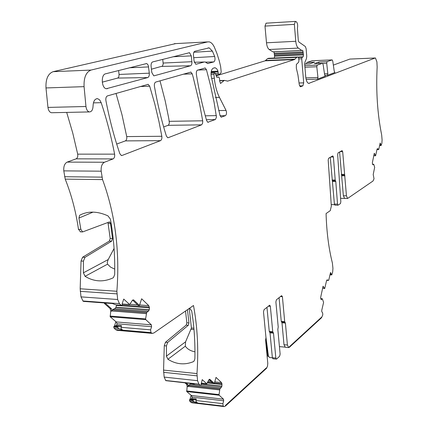 <?xml version="1.0" encoding="UTF-8"?>
<svg xmlns="http://www.w3.org/2000/svg" width="428" height="428" viewBox="0 0 428 428"><rect width="100%" height="100%" fill="white"/><g stroke="black" fill="none" stroke-linecap="round" stroke-linejoin="round"><path stroke-width="0.64" d="M209.041 379.556L213.133 383.365L214.337 383.477L216.006 377.394L221.517 382.611L221.955 383.766L221.897 386.179L221.212 387.57L219.896 388.817L219.05 394.611L219.173 395.226L223.496 399.201L223.667 400.79L222.897 403.674L223.154 406.06L224.106 406.589L225.454 406.049L266.371 368.444L266.323 367.92L225.396 405.493L225.454 406.049L225.396 405.493L266.323 367.92L266.371 368.444L266.569 368.235L267.511 366.149L267.794 363.361L265.574 340.126L265.981 337.665L263.504 311.825L264.065 309.658L269.506 305.314L269.79 305.223L270.352 306.336L272.743 331.705L273.497 333.134L275.846 358.065L276.365 359.097L276.67 358.974L279.602 356.283L280.131 354.138L277.831 329.41L278.216 327.013L275.883 301.9L276.424 299.787L281.597 295.657L282.405 296.668L284.684 321.631L281.255 321.369L281.977 322.782L283.994 344.727L285.321 347.285M224.106 406.589L191.894 402.775L191.07 402.395L189.77 401.271L194.21 401.796L197.688 403.048L195.922 401.469L196.275 398.982L191.808 398.463L192.183 397.147L191.402 395.509L186.731 391.545L187.159 386.527L186.704 384.408L184.933 382.841M186.116 382.969L187.887 384.537L187.994 386.618L188.775 385.205L191.193 383.525M214.337 383.477L209.966 379.406L209.297 379.336M192.316 383.643L165.786 380.647L191.91 383.499L195.58 384.831L200.277 385.35L200.994 385.13L202.209 379.636L206.772 383.793L208.73 380.037L209.656 379.251L209.966 379.406M200.277 385.35L198.918 384.119L197.554 380.679L196.976 373.585L163.56 370.102L164.17 377.089L165.786 380.647M132.594 300.119L138.164 305.378L139.485 305.453L141.631 298.776L148.767 305.629L149.442 307.893L149.27 309.754L148.388 311.231L146.692 312.44L145.611 318.914L145.771 319.63L151.362 324.847L151.587 326.682L150.597 329.849L150.934 332.604L152.336 333.391L153.903 332.952L193.488 305.501C197.485 326.912 198.646 349.601 196.976 373.585M185.517 311.028L186.854 322.776L186.207 325.087L165.481 342.261L164.288 345.717L163.56 370.102M187.453 309.685L188.951 322.947L188.309 325.259L167.637 342.454L166.444 345.92L166.406 356.133L185.591 341.812L191.428 328.003L193.868 328.206M194.189 360.932L193.135 361.772C184.473 365.191 176.069 364.362 167.931 359.279L166.406 356.133M193.135 361.772L194.082 361.072L194.874 358.905C195.238 342.223 194.178 326.238 191.691 310.947L189.631 308.176M117.224 330.336L115.817 329.737L114.137 328.276L119 328.693L123.023 330.186L121.83 329.496L121.006 328.388L121.499 325.649L116.609 325.237L117.085 323.793L116.191 321.931L110.21 316.768L110.745 311.119L110.162 308.636L104.379 303.447L104.544 302.949M105.925 303.051L105.646 303.516L111.451 308.738L111.665 311.188L112.591 309.626L114.704 308.658L115.924 307.454L116.625 304.961M139.485 305.453L133.809 300.082L132.733 300.007M83.621 301.403L111.772 303.308L116.047 304.918L121.22 305.303L122.151 305.169L122.226 303.596L123.719 299.07L129.689 304.581L132.209 300.606L133.338 299.841L133.809 300.082M121.22 305.303L119.444 303.671L117.652 299.504L116.876 291.27L80.175 288.788L80.994 296.877L83.102 301.189M116.876 291.27C119.942 251.092 115.164 213.872 102.549 179.6L65.217 179.134C71.476 194.831 75.895 211.55 78.474 229.29L80.512 231.842M107.963 222.4L110.194 238.519L109.365 241.039L82.604 257.233L81.058 261L80.175 288.788M83.401 272.813L85.065 276.328C93.962 281.736 103.191 282.303 112.741 278.018L113.506 277.483L114.661 274.674C115.095 255.612 113.666 237.085 110.376 219.077L107.942 215.862C97.611 211.186 88.323 210.902 80.084 215.017L79.683 215.289L78.934 218.071L80.849 229.381L82.609 231.928L109.557 221.881L110.547 223.395L112.494 238.615L111.665 241.141L84.969 257.356L83.423 261.128L83.401 272.813L108.214 259.55L114.067 248.465M102.549 179.6L101.185 171.184C100.874 166.647 101.96 163.667 104.437 162.249L113.094 158.916L76.131 158.836L67.159 162.105C64.591 163.496 63.467 166.417 63.793 170.874L65.217 179.134M66.693 112.409L72.765 133.092L77.693 154.15C77.998 156.493 77.479 158.055 76.131 158.836M379.631 145.493L381.171 145.488L381.883 143.161L382.092 139.903L381.674 134.986C377.453 114.019 375.945 91.362 377.148 67.009L376.897 61.841L375.436 57.978L375.147 58.005L308.684 83.401C307.138 82.839 306.148 80.624 305.72 76.74L304.709 64.387L304.982 62.065L306.475 58.54L306.748 56.228L306.138 48.712L305.314 46.497L298.803 41.933L298.295 40.574L297.412 28.259C297.979 25.022 297.535 22.807 296.09 21.603L295.384 21.405L294.357 24.359L295.769 41.291C296.123 44.731 296.979 46.994 298.332 48.091L301.783 50.461L302.708 50.306L303.479 54.928L303.163 56.849L302.104 57.304L301.719 58.775L303.703 82.839L302.896 85.825L300.526 86.74L299.306 84.862L297.936 74.959L296.326 68.127L296.374 64.377L298.439 62.461L298.915 60.958L298.696 58.315L298.204 57.165L297.69 56.999L296.727 57.379L294.464 59.556L227.696 81.117L224.363 80.394L220.538 83.385L219.692 81.149L219.505 78.377L218.81 77.051L216.857 77.249L214.968 72.808L214.375 72.947L213.914 74.365L214.316 78.276C215.113 85.755 216.83 92.132 219.462 97.407L226.059 110.435C226.835 112.81 226.621 114.549 225.422 115.662L221.206 117.176L220.04 115.619L211.181 76.088C210.72 71.867 211.443 69.208 213.358 68.122L215.198 67.779L216.755 68.838L217.836 70.791L218.264 73.365L218.97 74.697L220.891 73.102L221.19 71.786L220.634 66.554L219.195 60.616L216.991 53.602L214.353 47.15C212.903 44.089 211.181 42.329 209.185 41.869L207.628 41.901L90.993 70.074C86.028 72.097 83.722 77.623 84.075 86.643L85.958 106.502C86.376 109.589 87.494 111.398 89.302 111.927C91.608 111.89 92.865 109.91 93.063 106C93.315 101.147 94.845 98.702 97.654 98.675L99.687 99.938L101.179 102.677C106.743 119.449 111.216 136.602 114.602 154.144C114.897 156.53 114.394 158.125 113.094 158.916M52.28 112.714L51.424 112.735C49.552 112.216 48.396 110.44 47.957 107.417L45.989 87.943C45.614 79.094 47.995 73.669 53.142 71.674L175.726 43.602M216.113 75.852L265.141 60.824L267.505 58.668L268.517 58.288L297.278 57.015M303.479 54.928L274.583 56.228L274.391 58.026M274.583 56.228L273.995 51.82M272.909 51.874L301.884 50.509L272.909 51.874L269.18 49.498C267.762 48.423 266.863 46.187 266.489 42.795L264.991 26.092L266.066 23.176L295.16 21.421M333.342 65.099L349.879 59.075L375.195 57.989M317.956 77.484L316.8 66.752L317.191 65.126L322.503 63.291L323.119 64.51L324.659 74.937L325.392 76.125L317.565 79.121L317.956 77.484L305.854 77.901M327.457 75.333L327.827 73.739L326.714 63.237L327.088 61.648L332.165 59.893L332.759 61.092L334.247 71.305L334.947 72.471L327.457 75.333L324.772 75.43M381.171 145.488L379.673 145.306M377.432 148.644L378.78 149.345L380.182 143L381.075 145.301M377.491 148.644L377.031 149.335L375.597 155.776L374.655 155.803L373.895 155.048M375.597 155.776L374.297 153.256L372.339 162.838L372.649 164.475L372.9 164.716L373.687 164.266L372.547 164.261M329.988 274.819L331.775 274.915L332.674 272.048L332.936 268.329L332.385 262.995C328.725 248.497 326.623 232.019 326.072 213.561L330.266 210.651L331.336 206.168L328.185 160.029L328.618 158.269L332.775 155.888L333.423 157.012L335.204 180.022L335.782 181.493L337.531 204.14L337.997 205.215L340.421 203.61L340.827 201.861L337.665 154.572L338.083 152.855L342.063 150.576L342.684 151.683L346.45 195.821L347.568 198.485L373.029 180.996L374.035 178.76L373.205 174.549L374.677 167.332L373.74 164.293L372.542 164.256M344.626 198.426L343.363 195.762L339.591 151.988M344.412 198.405L340.56 198.33M334.503 204.664L331.213 204.589M330.282 157.317L334.396 204.065L335.028 205.103M331.775 274.915L330.025 274.653M327.142 279.837L328.57 280.404L328.752 280.131L330.518 272.513L331.657 274.744M327.19 279.837L326.532 280.784L324.724 288.536L323.686 288.509L322.707 287.734M324.724 288.536L323.065 286.22L320.593 297.695L321.241 299.584L322.311 298.771L320.69 298.669L322.311 298.771M284.684 321.631L285.401 323.044L287.407 345.027L288.665 347.579L289.371 347.306L321.514 317.758L321.476 317.287L289.323 346.803L289.371 347.306L289.323 346.803L321.476 317.287L321.514 317.758L322.798 314.853L322.632 312.863L321.835 311.803L321.722 310.471L323.595 302.398L322.348 298.76M284.866 347.103L279.43 346.621M279.072 297.674L281.255 321.369M272.374 357.787L269.544 357.519L268.404 356.032L265.89 336.734M266.96 307.347L269.249 331.416L270.009 332.85L272.369 357.738L272.893 358.771L276.365 359.097M269.613 332.133L273.139 332.422M151.812 72.503L153.732 75.793L154.23 75.777L190.535 65.773C191.567 65.265 192.022 63.911 191.899 61.707L191.279 55.87L189.518 52.703L152.646 61.926C151.469 62.467 150.95 63.911 151.095 66.27L151.812 72.503M162.752 59.374L163.191 64.045L162.463 66.11L151.432 69.192M195.762 64.232L194.071 61.124L193.461 55.303C193.338 53.104 193.788 51.761 194.81 51.285L209.196 47.861L212.427 51.114L214.663 56.501C215.338 59.198 215.033 61.011 213.743 61.937L207.66 63.547L205.21 61.974L204.193 62.007L196.174 64.216M208.292 122.258L207.89 122.296L206.671 120.712C202.46 106.187 199.009 90.65 196.318 74.108L196.361 71.84L197.126 70.299L205.162 67.988L206.451 69.716L210.597 85.835L214.08 102.271L216.45 117.09L215.477 119.471L207.767 122.264M160.013 80.844L165.192 100.864L168.766 118.385L169.349 122.82L168.926 124.457L168.097 125.318L201.561 124.853L168.252 137.677L167.755 137.725L166.385 136.072C161.527 120.632 157.536 104.068 154.417 86.386C154.166 84.107 154.61 82.668 155.749 82.064L190.872 72.086L192.22 73.846L193.151 77.115L199.582 103.763L202.749 121.167L202.578 123.376L201.561 124.853M163.651 126.939L168.097 125.318M105.903 100.596C105.609 98.146 106.128 96.584 107.455 95.904L148.163 84.348L149.688 86.199L154.749 103.785L158.997 121.718L161.821 136.281C162.062 138.495 161.629 139.956 160.511 140.657L122.05 155.466L121.434 155.535L119.883 153.796C114.223 137.329 109.563 119.594 105.903 100.596M116.7 144.049L125.372 140.892L160.511 140.657M116.025 93.448L122.001 114.779L126.725 136.586C126.982 138.768 126.533 140.202 125.372 140.892M149.302 73.177L148.372 65.848L147.532 64.168L146.574 63.563L105.55 73.819C100.783 74.611 101.457 88.189 106.283 88.73L147.735 77.57C148.928 77.003 149.452 75.537 149.302 73.177L119.075 74.445L118.599 70.524M119.075 74.445L118.84 76.826L117.909 78.008L102.26 82.155M192.846 400.581L192.969 400.143L189.572 399.747L189.449 400.185L192.846 400.581L194.21 401.796M189.449 400.185L189.77 401.271M189.572 399.747L191.808 398.463M192.969 400.143L193.499 399.789L189.839 399.361M196.275 398.982L195.227 399.688L193.499 399.789M190.011 399.308L191.123 395.381M117.443 327.308L117.604 326.826L113.885 326.51L113.73 326.987L117.443 327.308L119 328.693M113.73 326.987L114.137 328.276M113.885 326.51L116.609 325.237M117.604 326.826L118.23 326.452L114.228 326.115M121.499 325.649L120.252 326.398L118.23 326.452M114.447 326.072L115.87 321.776M105.646 303.516L104.379 303.447M189.23 308.454L191.428 328.003M194.943 351.779C190.679 351.04 187.475 349.173 185.313 346.182L185.591 341.812M114.736 269.132L110.579 267.136L107.556 264.156L107.251 262.332L108.214 259.55M327.088 61.648L319.09 61.98L318.641 63.451M319.09 61.98L314.457 63.628M306.373 63.954L306.892 62.488L314.575 62.167L309.765 63.815L304.688 64.023L309.781 63.815M306.892 62.488L312.167 60.744M268.27 356.299L267.061 355.598M267.019 355.192L267.816 355.465L268.773 356.775M193.986 329.512L191.102 329.271M268.404 356.032L267.816 355.465L265.569 339.757M223.32 406.209L191.07 402.395M223.154 406.06L197.688 403.048M222.897 403.674L195.847 400.506M223.667 400.79L192.183 397.147M223.496 399.201L191.402 395.509M219.173 395.226L186.731 391.545M219.05 394.611L186.603 390.941M219.612 389.897L188.069 386.404M187.159 386.527L187.994 386.618M219.628 389.806L188.111 386.313M219.896 388.817L188.63 385.366M219.987 388.645L188.775 385.205M221.212 387.57L200.459 385.291M195.286 384.724L190.481 384.2M221.843 386.377L201.155 384.125M221.897 386.179L201.101 383.911M222.036 384.526L207.339 382.937M221.955 383.766L214.476 382.958M212.459 382.739L207.682 382.225M221.517 382.611L214.77 381.888M211.122 381.498L208.185 381.182M206.687 383.75L201.219 383.156M198.918 384.119L165.599 380.481M197.554 380.679L164.17 377.089M197.014 375.843L163.598 372.328M166.444 345.92L164.288 345.717M151.148 332.802L115.817 329.737M150.934 332.604L123.023 330.186M150.597 329.849L120.953 327.318M151.587 326.682L117.085 323.793M151.362 324.847L116.191 321.931M145.771 319.63L110.21 316.768M145.611 318.914L110.044 316.062M146.323 313.628L111.751 310.947M110.745 311.119L111.665 311.188M146.349 313.526L111.799 310.846M146.692 312.44L112.42 309.802M146.809 312.258L112.591 309.626M148.388 311.231L114.704 308.658M149.201 309.974L115.924 307.454M149.27 309.754L116.052 307.245M149.442 307.893L116.609 305.442M149.335 307.015L122.205 304.998M148.767 305.629L139.64 304.955M137.559 304.806L130.08 304.255M129.556 304.517L122.344 303.982M119.444 303.671L82.855 300.975M117.652 299.504L80.994 296.877M116.93 293.87L80.234 291.34M83.423 261.128L81.058 261M80.849 229.381L78.474 229.29M101.944 177.139L64.591 176.716M101.185 171.184L63.793 170.874M104.437 162.249L67.159 162.105M114.602 154.144L77.693 154.15M101.179 102.677L93.411 102.875M85.958 106.502L47.957 107.417M84.075 86.643L45.989 87.943M90.993 70.074L53.142 71.674M207.628 41.901L174.346 43.677M218.264 73.365L215.53 73.466M218.109 71.824L211.122 72.091M217.98 71.192L211.234 71.455M221.586 117.138L221.099 117.149M225.422 115.662L220.083 115.758M226.059 110.435L218.665 110.585M219.462 97.407L215.445 97.514M214.316 78.276L211.582 78.377M213.914 74.365L211.009 74.472M214.375 72.947L211.02 73.076M211.025 72.958L214.808 72.814L211.025 72.963M218.703 77.045L216.621 77.12M220.955 83.235L220.286 83.262M223.678 80.635L219.708 80.774M227.696 81.117L227.327 81.127M294.464 59.556L265.141 60.824M294.999 59.198L265.697 60.466M296.727 57.379L267.505 58.668M300.526 86.74L300.231 86.75M302.896 85.825L299.573 85.932M303.703 82.839L299.049 82.989M301.719 58.775L298.744 58.904M302.104 57.304L298.482 57.464M303.163 56.849L297.958 57.079M303.334 54.008L274.428 55.324M303.243 52.906L274.332 54.233M303.233 51.943L274.321 53.286M301.783 50.461L272.802 51.825M298.332 48.091L269.18 49.498M295.769 41.291L266.489 42.795M294.357 24.359L264.991 26.092M309.369 83.337L308.54 83.364M375.147 58.005L349.879 59.075M306.164 79.506L317.565 79.121M379.759 144.921L381.011 144.915M380.642 143.915L379.984 143.915M376.982 149.532L378.62 149.527M377.598 148.693L377.325 148.698M346.45 195.821L343.363 195.762M344.941 175.817L341.844 175.785M344.668 175.095L341.571 175.063M344.39 174.373L341.293 174.34M342.684 151.683L340.121 151.689M334.396 204.065L337.531 204.14M332.631 181.456L335.782 181.493M335.493 180.76L332.342 180.723M332.048 179.985L335.204 180.022M330.817 157.012L333.423 157.012M330.116 274.257L331.577 274.332M330.978 273.176L330.373 273.144M328.57 280.404L326.692 280.297L328.549 280.399M321.032 299.456L321.498 299.488M287.407 345.027L283.994 344.727M285.401 323.044L281.977 322.782M282.405 296.668L280.484 296.545M272.369 357.738L275.846 358.065M270.009 332.85L273.497 333.134M269.249 331.416L272.743 331.705M268.399 306.197L270.352 306.336M153.7 75.788L154.23 75.777M190.535 65.773L161.982 66.404M163.164 63.039L191.899 61.707M191.279 55.87L173.126 56.758M204.193 62.007L194.285 62.242L204.231 61.996M207.65 63.542L208.051 63.537M213.743 61.937L205.686 62.13M193.713 57.7L214.663 56.501M193.852 52.264L212.427 51.114M215.305 119.556L206.382 119.706M216.391 115.614L205.29 115.817M206.451 69.716L197.592 70.069M202.701 120.798L169.285 121.327M192.22 73.846L183.211 74.194M168.252 137.677L167.589 137.682M122.05 155.466L121.199 155.466M161.821 136.281L126.725 136.586M149.688 86.199L140.213 86.515M148.58 66.923L129.475 67.779M106.165 88.703L107.401 88.687M147.735 77.57L117.716 78.078M195.227 399.688L190.979 399.196M186.704 384.408L187.887 384.537M165.481 342.261L167.637 342.454M188.309 325.259L186.207 325.087M188.951 322.947L186.854 322.776M120.252 326.398L115.603 326.002M110.162 308.636L111.451 308.738M82.604 257.233L84.969 257.356M111.665 241.141L109.365 241.039M112.494 238.615L110.194 238.519M110.547 223.395L108.241 223.314M167.931 359.279L185.313 346.182M93.069 212.117L78.934 218.071M85.065 276.328L107.556 264.156M113.067 277.836L112.741 278.018M327.827 73.739L324.499 73.857M326.714 63.237L322.685 63.398M332.053 59.904L312.044 60.749M317.191 65.126L304.811 65.623M314.441 63.622L322.402 63.296L314.323 63.633M316.8 66.752L304.939 67.217M206.772 383.793L201.208 383.188M152.336 333.391L117.047 330.32M129.689 304.581L122.36 304.041M97.654 98.675L96.616 98.702M89.302 111.927L51.424 112.735M218.97 74.697L215.867 74.809M215.198 67.779L214.423 67.811M224.069 80.405L219.708 80.555M376.982 149.549L378.646 149.543M347.568 198.485L344.487 198.421M334.862 205.146L337.997 205.215M288.665 347.579L285.262 347.279M285.032 322.338L281.603 322.075M189.074 52.73L189.518 52.703M208.045 47.941L209.196 47.861M205.162 67.988L204.819 67.999M190.872 72.086L190.508 72.102M148.163 84.348L147.73 84.364M146.044 63.595L146.574 63.563M112.355 303.527L83.53 301.398M80.245 231.832L82.609 231.928M267.495 356.133L267.109 356.101M332.069 59.899L312.151 60.739"/></g></svg>
